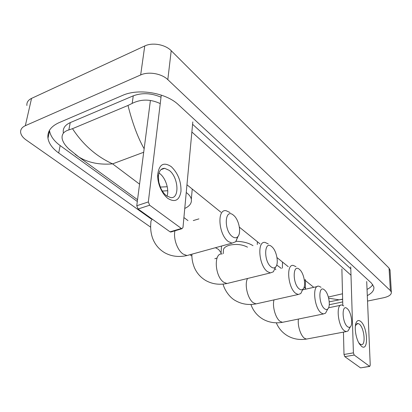 <?xml version="1.0" encoding="UTF-8"?>
<svg xmlns="http://www.w3.org/2000/svg" width="412" height="412" viewBox="0 0 412 412"><rect width="100%" height="100%" fill="white"/><g stroke="black" fill="none" stroke-linecap="round" stroke-linejoin="round"><path stroke-width="0.62" d="M167.89 198.45C164.882 196.097 162.38 192.656 160.376 188.124C158.491 183.639 157.585 179.246 157.667 174.935C159.001 164.352 163.538 161.592 171.279 166.654C177.989 173.179 181.223 181.414 180.986 191.359C179.395 200.366 175.028 202.73 167.89 198.45M169.229 170.367L164.676 168.323C160.845 168.328 158.733 171.238 158.342 177.052L158.831 182.248L160.5 187.542C162.091 191.147 164.084 193.892 166.484 195.777L170.733 197.611C179.864 198.924 178.53 177.232 169.229 170.367M158.975 173.004L159.861 173.643C165.675 178.03 169.399 189.767 167.014 196.163M161.272 95.1L148.325 201.937L149.644 205.222L138.072 208.997L136.758 205.748L150.411 100.435M171.207 231.92L170.058 231.843L181.378 228.464L149.644 205.222M181.378 228.464L181.97 228.712L182.99 227.45L192.811 121.9M170.058 231.843L138.072 208.997M232.311 236.54C234.433 238.115 236.236 238.182 237.724 236.745C241.581 233.233 239.089 219.859 233.789 215.486L233.501 215.239C224.854 207.452 223.402 230.05 232.311 236.54M238.079 236.328L235.741 241.726L231.997 243.157L228.33 241.53C218.509 234.763 216.733 208.827 226.039 210.681L230.03 212.546M167.725 190.725L162.343 191.06M160.304 187.069L167.236 186.749M186.239 192.512C189.139 194.613 190.833 196.869 191.328 199.279C191.884 203.106 189.695 206.155 184.761 208.431M271.168 266.955C272.847 268.212 274.289 268.274 275.499 267.141C279.115 264.035 276.761 250.738 271.935 246.809L271.709 246.613C264.154 239.779 263.428 261.357 271.168 266.955M273.383 271.796L275.499 267.141L273.383 271.796L270.37 272.914L267.45 271.611C258.762 265.668 256.867 240.69 265.076 242.431L268.258 243.925M193.274 220.58L198.914 218.88M299.308 288.982C300.709 290.038 301.924 290.094 302.949 289.152C306.353 286.335 304.087 273.146 299.617 269.536L299.426 269.371C292.613 263.186 292.36 283.981 299.308 288.982M302.619 289.821L300.775 293.565L298.226 294.492L295.78 293.39C287.885 288.024 285.887 263.793 293.339 265.441L296.007 266.703M247.494 247.154C242.127 244.398 236.112 243.755 229.448 245.222C225.096 246.541 223.083 248.457 223.402 250.975L223.237 253.668M236.133 241.278C243.059 241.504 248.683 242.972 253.009 245.67M324.661 308.83C325.846 309.726 326.876 309.778 327.751 308.985C330.949 306.42 328.75 293.37 324.599 290.048L324.44 289.914C318.265 284.285 318.399 304.344 324.661 308.83M327.138 310.154L325.547 313.182L323.384 313.954L321.308 313.022C314.104 308.15 312.013 284.63 318.8 286.196L321.066 287.272M275.849 269.736L275.092 268.768M276.715 265.034L281.298 268.397M347.63 326.809L349.052 327.422L350.272 326.948C353.269 324.61 351.122 311.719 347.264 308.66L347.125 308.542C341.507 303.402 341.95 322.761 347.63 326.809M349.428 328.477L348.058 330.949L346.204 331.603L344.432 330.8C337.84 326.366 335.662 303.531 341.867 305.014L343.804 305.941M304.272 286.52L305.498 289.198M361.509 346.307L359.465 343.963C355.906 338.746 354.093 327.411 356.056 322.874C357.127 320.376 358.636 319.877 360.593 321.37C367.762 326.592 368.864 352.337 361.509 346.307M358.667 342.604L359.995 344.025L361.303 344.612C366.098 345.586 364.265 327.622 359.279 324.095L357.868 323.43L355.644 325.326L355.324 326.381M350.73 266.852L353.408 352.857L354.217 355.046L344.803 356.648L343.999 354.474L343.448 332.123M360.732 367.854L369.61 366.325L354.217 355.046M369.61 366.325L370.244 365.248L366.706 281.514M360.412 367.798L344.803 356.648M355.711 333.473L356.205 335.868M342.784 305.282L341.888 268.923M150.653 227.177L26.177 139.998C22.954 137.706 21.115 135.239 20.657 132.602C20.306 129.62 21.862 127.318 25.328 125.696L140.667 74.948C148.536 71.271 161.71 73.583 167.813 79.64L390.375 290.589L391.349 292.175C391.529 294.647 388.99 296.496 383.737 297.721L367.535 301.079M26.898 105.508C26.589 102.439 28.14 100.065 31.554 98.386L144.741 45.969C152.445 42.184 165.284 44.517 171.207 50.707L389.052 268.104L390.056 270.478M191.894 256.058L190.061 254.776M367.303 295.61C372.185 293.071 374.359 290.156 373.823 286.87L371.48 283.126L178.576 104.859C166.283 92.855 138.54 88.065 122.498 95.43L58.839 122.75C50.764 126.479 47.143 131.67 47.977 138.319C48.93 143.628 52.504 148.521 58.695 152.991L151.302 219.05M329.25 304.746L342.702 301.919M49.481 130.321L49.543 130.774C50.475 136.135 54.013 141.064 60.157 145.57L137.309 201.473M367.041 289.435C369.785 288.009 371.701 286.397 372.783 284.594M350.792 268.835L192.589 124.28M161.02 97.196C151.292 93.04 142.042 92.587 133.261 95.836L70.246 122.611C65.101 124.954 62.784 128.271 63.288 132.556M144.143 148.763C137.871 137.721 132.489 123.291 127.998 105.457L132.17 103.402C141.12 98.968 150.478 99.029 160.242 103.592M191.874 131.995L350.993 275.237M69.746 149.839L68.428 148.578C64.833 145.06 62.732 141.692 62.13 138.473C61.609 134.25 63.845 131.402 68.84 129.924L72.497 128.683C83.054 144.756 96.418 156.483 112.594 163.863C99.323 164.996 88.014 162.668 78.661 156.884L75.216 154.418M127.998 105.457L72.497 128.683M328.359 297.026L342.501 293.792M342.64 299.364L338.901 299.807L328.668 298.206M136.758 205.748L148.325 201.937M152.244 219.122L150.957 221.053L150.818 223.16C150.339 228.387 150.91 233.341 152.533 238.028C154.861 244.373 158.898 249.27 164.651 252.721C171.346 256.434 178.787 257.376 186.971 255.543L190.267 254.637M174.961 230.797C173.133 238.337 177.356 250.326 183.129 254.06L186.971 255.543L231.997 243.157M222.14 253.967C213.442 252.494 214.781 276.751 223.865 282.318L226.935 283.518L229.463 282.9M221.502 246.046L221.074 252.772L218.597 249.456L215.445 247.71M214.827 258.757L217.073 257.989M247.566 278.481C244.172 284.419 247.777 299.339 253.483 302.866L256.068 303.881L258.128 303.428M274.001 299.89C272.121 306.466 275.633 318.543 280.263 321.448L282.462 322.318L284.151 321.973M298.412 319.058C297.418 325.665 300.693 335.857 304.597 338.329L306.477 339.076L307.877 338.813M343.999 354.474L353.408 352.857M143.69 152.26L112.594 163.863L139.555 184.159M187.996 220.621L183.912 217.546M313.769 287.334L304.303 279.676M288.246 266.693L276.998 257.593M259.951 243.806L239.377 227.167M220.909 212.232L186.96 184.772M390.375 290.589L389.052 268.104M167.813 79.64L171.207 50.707M140.667 74.948L144.741 45.969M25.328 125.696L31.554 98.386M60.157 145.57L58.695 152.991M133.261 95.836L132.17 103.402M70.246 122.611L68.84 129.924M160.5 187.542L160.376 188.124M158.342 177.052L157.667 174.935M164.676 168.323L160.963 169.631M170.656 232.085L181.97 228.712M237.724 236.745L235.741 241.726M191.328 199.279L192.239 189.041M191.884 254.194C191.75 258.633 192.564 263.052 194.325 267.44C196.735 273.048 200.551 277.405 205.773 280.526C212.144 284.079 219.199 285.078 226.935 283.518L270.37 272.914M221.074 252.772L220.971 254.044M223.088 284.105C224.195 289.142 229.242 297.51 235.746 300.786C241.88 304.226 248.657 305.256 256.068 303.881L298.226 294.492M302.949 289.152L300.775 293.565M257.279 244.522L257.387 241.731M250.918 304.468C253.164 310.813 257.155 315.7 262.892 319.14C268.82 322.472 275.34 323.533 282.462 322.318L323.384 313.954M327.751 308.985L325.547 313.182M282.375 268.135L282.488 262.032M302.609 289.847L317.173 286.567M276.298 322.812C278.636 328.4 282.405 332.742 287.602 335.842C293.334 339.081 299.627 340.158 306.477 339.076L346.204 331.603M350.272 326.948L348.058 330.949M305.426 288.663L305.441 279.614M328.56 307.785L340.523 305.297M358.981 343.175L359.465 343.963M355.644 325.326L356.056 322.874M357.868 323.43L356.947 323.611M360.598 367.875L369.796 366.402M391.349 292.175L390.015 269.757M49.543 130.774L47.977 138.319M68.773 148.917L78.661 156.879L137.541 199.712M342.63 299.143L329.245 301.857"/></g></svg>
